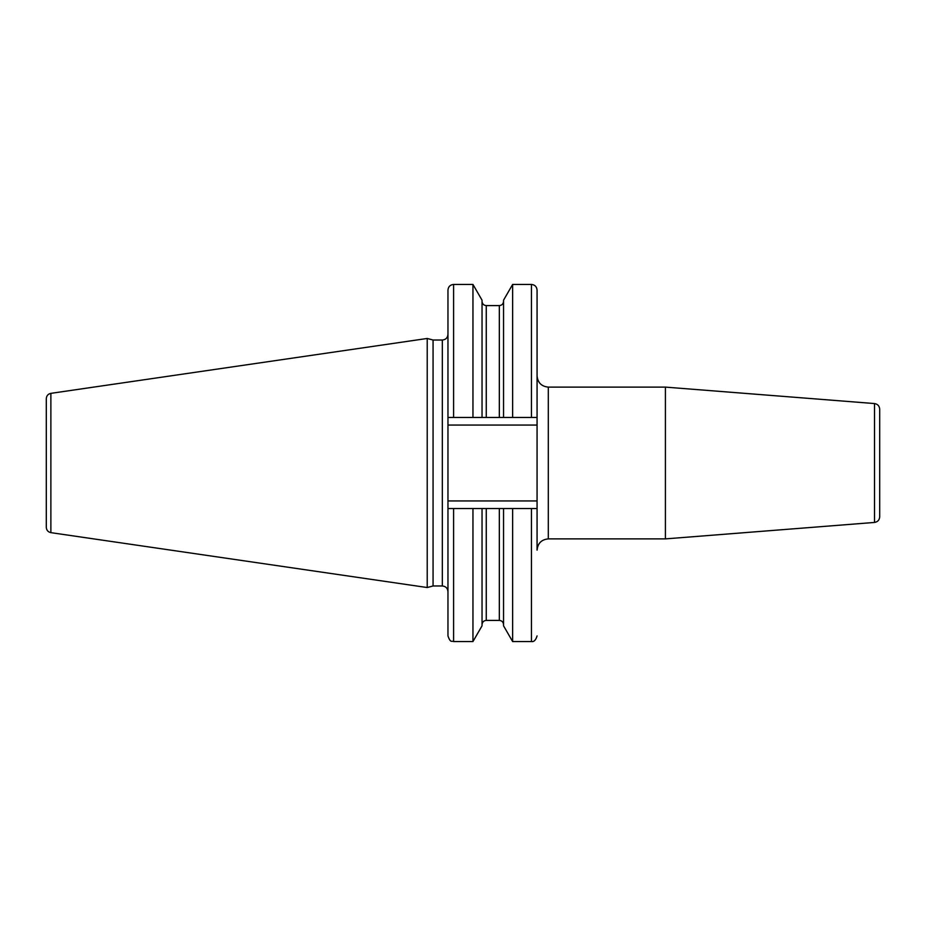 <?xml version="1.0" encoding="UTF-8"?>
<svg xmlns="http://www.w3.org/2000/svg" width="926" height="926" viewBox="0 0 926 926"><rect width="100%" height="100%" fill="white"/><g stroke="black" fill="none" stroke-linecap="round" stroke-linejoin="round"><path stroke-width="1.39" d="M46.3 463L46.3 398.631C46.52 395.749 48.048 393.99 50.872 393.353L427.222 338.465L427.222 587.535L50.872 532.647C48.048 532.01 46.52 530.251 46.3 527.369L46.3 463M427.222 587.535L433.067 585.973L433.067 340.027L427.222 338.465M537.068 425.057L537.068 508.536L472.954 508.536L472.954 641.556L453.59 641.556L453.59 508.536L472.954 508.536L447.964 508.536L447.964 417.464L537.068 417.464L537.068 425.057L447.964 425.057M447.964 508.536L447.964 635.93C450.615 643.593 451.9 640.479 453.59 641.556M447.964 417.464L447.964 290.07C448.3 286.655 450.175 284.78 453.59 284.444L472.954 284.444L472.954 417.464M537.068 417.464L537.068 290.07C536.733 286.655 534.858 284.78 531.443 284.444L531.443 417.464M537.068 508.536L537.068 550.137C537.728 543.307 541.479 539.557 548.308 538.886L665.412 538.886L665.412 387.114L548.308 387.114L548.308 538.886M503.547 508.536L503.547 625.814L512.634 641.556L512.634 508.536L531.443 508.536L531.443 641.556C533.92 642.031 535.784 640.155 537.068 635.93M503.547 417.464L503.547 300.186L512.634 284.444L512.634 417.464M482.041 508.536L482.041 625.814L472.954 641.556M482.041 417.464L482.041 300.186L472.954 284.444M874.514 403.562L874.514 522.438C877.698 521.905 879.422 520.042 879.7 516.835L879.7 409.165C879.422 405.958 877.698 404.095 874.514 403.562L665.412 387.114M50.872 532.647L50.872 393.353M433.067 340.027L442.339 340.027L442.339 585.973C445.753 586.308 447.628 588.184 447.964 591.598M537.068 500.943L447.964 500.943M453.59 417.464L453.59 284.444M486.254 508.536L486.254 620.408C483.696 620.652 482.296 622.064 482.041 624.622M499.334 508.536L499.334 620.408C501.892 620.652 503.293 622.064 503.547 624.622M486.254 417.464L486.254 305.592C483.696 305.349 482.296 303.936 482.041 301.378M499.334 417.464L499.334 305.592C501.892 305.349 503.293 303.936 503.547 301.378M433.067 585.973L442.339 585.973M442.339 340.027C445.753 339.692 447.628 337.816 447.964 334.402M512.634 284.444L531.443 284.444M512.634 641.556L531.443 641.556M486.254 620.408L499.334 620.408M486.254 305.592L499.334 305.592M548.308 387.114C541.479 386.443 537.728 382.693 537.068 375.863M874.514 522.438L665.412 538.886"/></g></svg>
